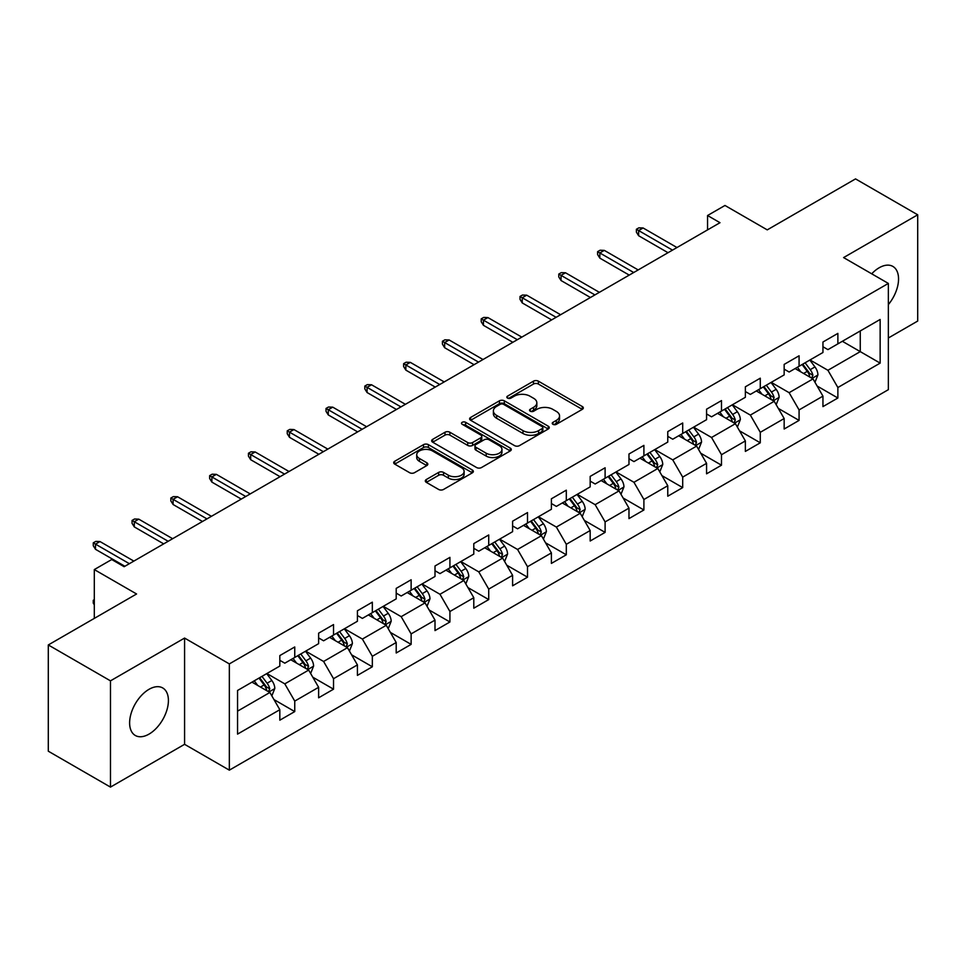 <?xml version="1.0" encoding="UTF-8"?>
<svg xmlns="http://www.w3.org/2000/svg" width="966" height="966" viewBox="0 0 966 966"><rect width="100%" height="100%" fill="white"/><g stroke="black" fill="none" stroke-linecap="round" stroke-linejoin="round"><path stroke-width="1.45" d="M552.95 424.315A2.415 1.401 0 0 0 556.368 424.315L582.305 409.343A3.453 1.992 0 0 0 583.319 407.93A3.453 1.992 0 0 0 582.305 406.529L538.364 381.159A3.453 1.992 0 0 0 533.486 381.159L507.548 396.132A2.415 1.401 0 0 0 506.836 397.123A2.415 1.401 0 0 0 507.548 398.101A2.415 1.401 0 0 0 510.966 398.101L514.323 396.169A11.049 6.376 0 0 1 529.948 396.169L533.606 398.282A11.049 6.376 0 0 1 536.842 402.786A11.049 6.376 0 0 1 533.606 407.302L530.249 409.234A2.415 1.401 0 0 0 529.537 410.224A2.415 1.401 0 0 0 530.249 411.214A2.415 1.401 0 0 0 533.667 411.214L537.024 409.27A11.049 6.376 0 0 1 552.649 409.27L556.307 411.383A11.049 6.376 0 0 1 559.543 415.899A11.049 6.376 0 0 1 556.307 420.403L552.95 422.347A2.415 1.401 0 0 0 552.238 423.337A2.415 1.401 0 0 0 552.95 424.315L552.95 422.347M149.018 734.112A27.434 15.842 120 0 0 166.937 709.938A27.434 15.842 120 0 0 162.735 687.961A27.434 15.842 120 0 0 149.018 689.313A27.434 15.842 120 0 0 131.098 713.488A27.434 15.842 120 0 0 135.3 735.476A27.434 15.842 120 0 0 149.018 734.112M888.358 304.58A27.434 15.842 120 0 0 892.874 266.423A27.434 15.842 120 0 0 879.157 267.775A27.434 15.842 120 0 0 871.694 273.813M426.32 479.522A3.453 1.992 0 0 0 425.318 480.935A3.453 1.992 0 0 0 426.32 482.348L438.649 489.46A3.453 1.992 0 0 0 443.527 489.46L472.338 472.833A3.453 1.992 0 0 0 473.352 471.42A3.453 1.992 0 0 0 472.338 470.019L428.397 444.65A3.453 1.992 0 0 0 423.519 444.65L394.708 461.277A3.453 1.992 0 0 0 393.705 462.69A3.453 1.992 0 0 0 394.708 464.091L409.608 472.688A3.453 1.992 0 0 0 414.486 472.688L426.815 465.576A3.453 1.992 0 0 0 427.817 464.163A3.453 1.992 0 0 0 426.815 462.762L419.425 458.488A9.237 5.337 0 0 1 416.72 454.72A9.237 5.337 0 0 1 422.42 449.794A9.237 5.337 0 0 1 432.49 450.953L461.41 467.653A9.237 5.337 0 0 1 464.115 471.42A9.237 5.337 0 0 1 458.415 476.347A9.237 5.337 0 0 1 448.357 475.2L443.527 472.41A3.453 1.992 0 0 0 438.649 472.41L426.32 479.522L426.32 482.348M888.358 337.991L917.7 321.05L917.7 214.802L855.526 178.903L767.245 229.872L724.971 205.468L707.559 215.515L719.996 222.699L124.143 566.704L111.718 559.531L94.306 569.578L94.306 618.397M110.474 680.849L110.474 787.097L184.578 744.315L184.578 638.067L110.474 680.849L48.3 644.95L136.58 593.981L94.306 569.578M184.578 638.067L229.34 663.908L888.358 283.424L888.358 389.672L229.34 770.156L229.34 663.908M917.7 214.802L843.596 257.584L888.358 283.424M514.564 445.628A3.453 1.992 0 0 0 519.442 445.628L548.253 429.001A3.453 1.992 0 0 0 549.268 427.6A3.453 1.992 0 0 0 548.253 426.187L504.312 400.818A3.453 1.992 0 0 0 499.434 400.818L470.623 417.445A3.453 1.992 0 0 0 469.621 418.858A3.453 1.992 0 0 0 470.623 420.27L514.564 445.628M463.173 424.835A2.415 1.401 0 0 1 465.624 425.185L465.624 422.311L510.29 448.103A3.453 1.992 0 0 1 511.304 449.504A3.453 1.992 0 0 1 510.29 450.917L481.491 467.544A3.453 1.992 0 0 1 476.612 467.544L432.671 442.186L432.671 439.361A3.453 1.992 0 0 0 431.657 440.774A3.453 1.992 0 0 0 432.671 442.186M432.671 439.361L445 432.249A3.453 1.992 0 0 1 449.878 432.249L467.701 442.537A3.453 1.992 0 0 0 472.579 442.537L480.754 437.815A3.453 1.992 0 0 0 481.768 436.403A3.453 1.992 0 0 0 480.754 434.99L462.207 424.279A2.415 1.401 0 0 1 461.494 423.301A2.415 1.401 0 0 1 462.992 422.009A2.415 1.401 0 0 1 465.624 422.311M110.474 787.097L48.3 751.198L48.3 644.95M273.982 699.589L294.751 711.58L294.751 701.099L318.623 687.309L318.623 697.79L333.536 689.181L333.536 678.7L357.42 664.91L357.42 675.391L372.333 666.782L372.333 656.3L396.205 642.511L396.205 652.992L411.13 644.382L411.13 633.901L435.002 620.112L435.002 630.593L449.927 621.983L449.927 611.502L473.799 597.712L473.799 608.194L488.724 599.584L488.724 589.103L512.596 575.325L512.596 585.807L527.508 577.185L527.508 566.704L551.393 552.926L551.393 563.407L566.305 554.786L566.305 544.305L590.178 530.527L590.178 541.008L605.102 532.387L605.102 521.906L628.975 508.128L628.975 518.609L643.899 509.988L643.899 499.507L667.772 485.729L667.772 496.21L682.696 487.601L682.696 477.119L706.569 463.33L706.569 473.811L721.493 465.201L721.493 454.72L745.366 440.931L745.366 451.412L760.278 442.802L760.278 432.321L784.163 418.532L784.163 429.013L799.075 420.403L799.075 409.922L822.947 396.132L822.947 406.614L837.872 398.004L837.872 387.523L880.147 363.119L880.147 319.468L860.259 330.952L860.259 351.624L880.147 363.119M294.751 711.58L279.826 720.189L279.826 709.708L237.551 734.112L237.551 690.473L279.826 666.057L279.826 655.576L294.751 646.966L294.751 657.448L318.623 643.658L318.623 633.177L333.536 624.567L333.536 635.048L357.42 621.259L357.42 610.778L372.333 602.168L372.333 612.649L396.205 598.872L396.205 588.391L411.13 579.769L411.13 590.25L435.002 576.473L435.002 565.991L449.927 557.37L449.927 567.851L473.799 554.073L473.799 543.592L488.724 534.971L488.724 545.452L512.596 531.674L512.596 521.193L527.508 512.572L527.508 523.053L551.393 509.275L551.393 498.794L566.305 490.173L566.305 500.654L590.178 486.876L590.178 476.395L605.102 467.785L605.102 478.267L628.975 464.477L628.975 453.996L643.899 445.386L643.899 455.867L667.772 442.078L667.772 431.597L682.696 422.987L682.696 433.468L706.569 419.679L706.569 409.198L721.493 400.588L721.493 411.069L745.366 397.28L745.366 386.798L760.278 378.189L760.278 388.67L784.163 374.893L784.163 364.399L799.075 355.79L799.075 366.271L822.947 352.493L822.947 342.012L837.872 333.391L837.872 343.872L880.147 319.468M290.766 659.742L308.673 670.078L284.801 683.868L266.894 673.531M279.826 660.321L284.801 663.183L294.751 657.448M284.801 683.868L294.751 701.099M308.673 670.078L318.623 687.309M329.563 637.343L347.47 647.679L323.598 661.468L305.691 651.132M318.623 637.922L323.598 640.796L333.536 635.048M323.598 661.468L333.536 678.7M347.47 647.679L357.42 664.91M368.36 614.944L386.267 625.28L362.383 639.069L344.488 628.733M357.42 615.523L362.383 618.397L372.333 612.649M362.383 639.069L372.333 656.3M386.267 625.28L396.205 642.511M407.157 592.544L425.052 602.881L401.18 616.67L383.273 606.334M396.205 593.124L401.18 595.998L411.13 590.25M401.18 616.67L411.13 633.901M425.052 602.881L435.002 620.112M445.942 570.145L463.849 580.494L439.977 594.271L422.07 583.935M435.002 570.725L439.977 573.599L449.927 567.851M439.977 594.271L449.927 611.502M463.849 580.494L473.799 597.712M484.739 547.758L502.646 558.094L478.774 571.872L460.867 561.536M473.799 548.326L478.774 551.2L488.724 545.452M478.774 571.872L488.724 589.103M502.646 558.094L512.596 575.325M523.536 525.359L541.443 535.695L517.571 549.473L499.663 539.137M512.596 525.927L517.571 528.8L527.508 523.053M517.571 549.473L527.508 566.704M541.443 535.695L551.393 552.926M562.333 502.96L580.24 513.296L556.368 527.074L538.46 516.738M551.393 503.528L556.368 506.401L566.305 500.654M556.368 527.074L566.305 544.305M580.24 513.296L590.178 530.527M601.13 480.561L619.025 490.897L595.153 504.675L577.245 494.338M590.178 481.128L595.153 484.002L605.102 478.267M595.153 504.675L605.102 521.906M619.025 490.897L628.975 508.128M639.915 458.162L657.822 468.498L633.95 482.288L616.042 471.939M628.975 458.741L633.95 461.603L643.899 455.867M633.95 482.288L643.899 499.507M657.822 468.498L667.772 485.729M678.712 435.763L696.619 446.099L672.747 459.888L654.839 449.552M667.772 436.342L672.747 439.204L682.696 433.468M672.747 459.888L682.696 477.119M696.619 446.099L706.569 463.33M717.509 413.363L735.416 423.7L711.544 437.489L693.636 427.153M706.569 413.943L711.544 416.817L721.493 411.069M711.544 437.489L721.493 454.72M735.416 423.7L745.366 440.931M756.306 390.964L774.213 401.301L750.341 415.09L732.433 404.754M745.366 391.544L750.341 394.418L760.278 388.67M750.341 415.09L760.278 432.321M774.213 401.301L784.163 418.532M795.103 368.565L813.01 378.901L789.125 392.691L771.23 382.355M784.163 369.145L789.125 372.019L799.075 366.271M789.125 392.691L799.075 409.922M813.01 378.901L822.947 396.132M842.352 341.288L860.259 351.624L827.922 370.292L810.015 359.956M822.947 346.746L827.922 349.62L837.872 343.872M827.922 370.292L837.872 387.523M184.578 744.315L229.34 770.156M707.559 215.515L707.559 229.872M237.551 711.145L269.876 692.477L251.969 682.141M269.876 692.477L279.826 709.708M817.103 386.014L837.872 398.004M778.318 408.413L799.075 420.403M739.521 430.812L760.278 442.802M700.724 453.211L721.493 465.201M661.927 475.61L682.696 487.601M623.13 498.009L643.899 509.988M584.333 520.396L605.102 532.387M545.548 542.795L566.305 554.786M506.752 565.195L527.508 577.185M467.955 587.594L488.724 599.584M429.158 609.993L449.927 621.983M390.361 632.392L411.13 644.382M351.576 654.791L372.333 666.782M312.779 677.19L333.536 689.181M553.916 424.654L556.307 423.277A11.049 6.376 0 0 0 559.543 418.773L559.543 415.899M536.842 402.786L536.842 405.66A11.049 6.376 0 0 1 533.606 410.176L531.215 411.552M582.256 409.367L538.364 384.033A3.453 1.992 0 0 0 533.486 384.033L508.514 398.451M548.205 429.025L504.312 403.691A3.453 1.992 0 0 0 499.434 403.691L470.671 420.295M542.143 428.578A2.415 1.401 0 0 0 542.856 427.6A2.415 1.401 0 0 0 542.143 426.61L503.576 404.343A2.415 1.401 0 0 0 500.159 404.343L496.621 406.384A11.049 6.376 0 0 0 493.385 410.9A11.049 6.376 0 0 0 496.621 415.404L522.992 430.631A11.049 6.376 0 0 0 538.605 430.631L542.143 428.578L542.143 431.452A2.415 1.401 0 0 0 542.856 430.462L542.856 427.6M493.385 410.9L493.385 413.762A11.049 6.376 0 0 0 496.621 418.278L496.621 415.404M542.143 431.452L538.605 433.493A11.049 6.376 0 0 1 522.992 433.493L496.621 418.278M432.72 442.211L445 435.123L445 432.249M481.768 436.403L481.768 439.276A3.453 1.992 0 0 1 480.754 440.689L472.579 445.411A3.453 1.992 0 0 1 467.701 445.411L449.878 435.123A3.453 1.992 0 0 0 445 435.123M465.624 425.185L510.253 450.941M486.188 453.211A9.237 5.337 0 0 0 496.246 454.37A9.237 5.337 0 0 0 501.958 449.444A9.237 5.337 0 0 0 499.253 445.664L489.062 439.784A3.453 1.992 0 0 0 484.171 439.784L475.996 444.505A3.453 1.992 0 0 0 474.982 445.918A3.453 1.992 0 0 0 475.996 447.33L486.188 453.211L486.188 456.085A9.237 5.337 0 0 0 496.246 457.232A9.237 5.337 0 0 0 501.958 452.305L501.958 449.444M474.982 445.918L474.982 448.792A3.453 1.992 0 0 0 475.996 450.192L475.996 447.33M486.188 456.085L475.996 450.192M464.115 471.42L464.115 474.294A9.237 5.337 0 0 1 458.415 479.221A9.237 5.337 0 0 1 448.357 478.061L443.527 475.284A3.453 1.992 0 0 0 438.649 475.284L426.368 482.372M416.72 454.72L416.72 457.594A9.237 5.337 0 0 0 419.425 461.362L419.425 458.488M426.767 465.6L419.425 461.362M472.338 470.019L472.338 472.833L428.397 447.524A3.453 1.992 0 0 0 423.519 447.524L394.756 464.127L394.708 461.277M814.966 382.307L817.924 374.856A9.322 5.385 -120 0 0 814.954 366.923L809.822 360.064M800.874 371.898L797.385 367.249M811.561 378.08L812.901 375.255A9.322 5.385 -120 0 0 810.232 369.652L805.101 362.793M802.758 364.146L808.457 371.753A4.745 2.741 60 0 1 809.315 373.19L812.901 375.255M802.106 364.52L807.238 371.367A9.322 5.385 60 0 1 809.906 376.981M672.493 250.122L638.623 230.56L638.623 235.728L636.389 232.142L636.389 229.268L638.623 230.56L643.102 227.976L676.973 247.537M638.623 235.728L668.025 252.706M636.389 229.268L638.876 227.831L643.102 227.976M776.169 404.706L779.127 397.255A9.322 5.385 -120 0 0 776.157 389.322L771.025 382.464M762.077 394.297L758.588 389.648M772.764 400.467L774.104 397.654A9.322 5.385 -120 0 0 771.436 392.051L766.304 385.192M763.961 386.545L769.66 394.14A4.745 2.741 60 0 1 770.518 395.589L774.104 397.654M763.321 386.919L768.453 393.766A9.322 5.385 60 0 1 771.122 399.381M737.384 427.105L740.342 419.655A9.322 5.385 -120 0 0 737.36 411.721L732.228 404.863M723.28 416.696L719.791 412.047M733.967 422.866L735.307 420.053A9.322 5.385 -120 0 0 732.639 414.45L727.507 407.592M725.176 408.944L730.864 416.539A4.745 2.741 60 0 1 731.733 417.988L735.307 420.053M724.524 409.318L729.656 416.165A9.322 5.385 60 0 1 732.325 421.78M633.708 272.521L599.838 252.959L599.838 258.127L597.592 254.541L597.592 251.667L599.838 252.959L604.305 250.375L638.176 269.937M599.838 258.127L629.228 275.105M597.592 251.667L600.079 250.23L604.305 250.375M594.911 294.92L561.041 275.358L561.041 280.526L558.795 276.94L558.795 274.066L561.041 275.358L565.508 272.774L599.379 292.336M561.041 280.526L590.431 297.504M558.795 274.066L561.282 272.629L565.508 272.774M698.587 449.504L701.545 442.054A9.322 5.385 -120 0 0 698.563 434.12L693.431 427.262M684.483 439.095L681.006 434.446M695.182 445.266L696.51 442.452A9.322 5.385 -120 0 0 693.842 436.849L688.71 429.991M686.379 431.343L692.067 438.938A4.745 2.741 60 0 1 692.936 440.387L696.51 442.452M685.727 431.717L690.859 438.564A9.322 5.385 60 0 1 693.528 444.167M659.79 471.903L662.748 464.453A9.322 5.385 -120 0 0 659.778 456.507L654.646 449.661M645.699 461.494L642.209 456.846M656.385 467.665L657.713 464.851A9.322 5.385 -120 0 0 655.045 459.236L649.913 452.39M647.582 453.742L653.27 461.337A4.745 2.741 60 0 1 654.139 462.786L657.713 464.851M646.93 454.117L652.062 460.963A9.322 5.385 60 0 1 654.731 466.566M620.993 494.302L623.951 486.852A9.322 5.385 -120 0 0 620.981 478.907L615.849 472.06M606.902 483.894L603.412 479.233M617.588 490.064L618.916 487.25A9.322 5.385 -120 0 0 616.26 481.636L611.116 474.789M608.785 476.141L614.485 483.737A4.745 2.741 60 0 1 615.342 485.174L618.916 487.25M608.133 476.516L613.265 483.362A9.322 5.385 60 0 1 615.934 488.965M556.114 317.307L522.244 297.757L522.244 302.926L520.01 299.339L520.01 296.465L522.244 297.757L526.724 295.173L560.594 314.723M522.244 302.926L551.634 319.891M520.01 296.465L522.485 295.028L526.724 295.173M517.317 339.706L483.447 320.157L483.447 325.325L481.213 321.738L481.213 318.865L483.447 320.157L487.927 317.572L521.797 337.122M483.447 325.325L512.837 342.29M481.213 318.865L483.7 317.428L487.927 317.572M478.52 362.105L444.65 342.556L444.65 347.724L442.416 344.137L442.416 341.264L444.65 342.556L449.13 339.972L483 359.521M444.65 347.724L474.052 364.689M442.416 341.264L444.903 339.827L449.13 339.972M439.723 384.504L405.853 364.955L405.853 370.123L403.619 366.525L403.619 363.663L405.853 364.955L410.333 362.371L444.203 381.92M405.853 370.123L435.255 387.088M403.619 363.663L406.106 362.226L410.333 362.371M400.938 406.903L367.068 387.354L367.068 392.522L364.822 388.924L364.822 386.062L367.068 387.354L371.536 384.77L405.406 404.319M367.068 392.522L396.458 409.487M364.822 386.062L367.309 384.625L371.536 384.77M362.141 429.302L328.271 409.741L328.271 414.921L326.025 411.323L326.025 408.449L328.271 409.741L332.751 407.157L366.621 426.718M328.271 414.921L357.661 431.887M326.025 408.449L328.512 407.024L332.751 407.157M323.344 451.702L289.474 432.14L289.474 437.308L287.24 433.722L287.24 430.848L289.474 432.14L293.954 429.556L327.824 449.118M289.474 437.308L318.865 454.286M287.24 430.848L289.728 429.411L293.954 429.556M284.547 474.101L250.677 454.539L250.677 459.707L248.443 456.121L248.443 453.247L250.677 454.539L255.157 451.955L289.027 471.517M250.677 459.707L280.068 476.685M248.443 453.247L250.931 451.81L255.157 451.955M245.75 496.5L211.88 476.938L211.88 482.106L209.646 478.52L209.646 475.646L211.88 476.938L216.36 474.354L250.23 493.916M211.88 482.106L241.283 499.084M209.646 475.646L212.134 474.209L216.36 474.354M206.966 518.899L173.095 499.337L173.095 504.506L170.849 500.919L170.849 498.045L173.095 499.337L177.563 496.753L211.433 516.315M173.095 504.506L202.486 521.483M170.849 498.045L173.337 496.609L177.563 496.753M168.169 541.286L134.298 521.737L134.298 526.905L132.052 523.318L132.052 520.445L134.298 521.737L138.766 519.153L172.636 538.702M134.298 526.905L163.689 543.87M132.052 520.445L134.54 519.008L138.766 519.153M129.372 563.685L95.501 544.136L95.501 549.304L93.267 545.718L93.267 542.844L95.501 544.136L99.981 541.552L133.851 561.101M95.501 549.304L124.892 566.269M93.267 542.844L95.755 541.407L99.981 541.552M582.196 516.701L585.154 509.251A9.322 5.385 -120 0 0 582.184 501.306L577.052 494.459M568.105 506.293L564.615 501.632M578.791 512.463L580.131 509.637A9.322 5.385 -120 0 0 577.463 504.035L572.331 497.188M569.988 498.528L575.688 506.136A4.745 2.741 60 0 1 576.545 507.573L580.131 509.637M569.348 498.903L574.48 505.761A9.322 5.385 60 0 1 577.149 511.364M543.411 539.1L546.37 531.638A9.322 5.385 -120 0 0 543.387 523.705L538.255 516.858M529.308 528.692L525.818 524.031M539.994 534.862L541.334 532.037A9.322 5.385 -120 0 0 538.666 526.434L533.534 519.587M531.191 520.928L536.891 528.535A4.745 2.741 60 0 1 537.748 529.972L541.334 532.037M530.551 521.302L535.683 528.16A9.322 5.385 60 0 1 538.352 533.763M504.614 561.5L507.573 554.037A9.322 5.385 -120 0 0 504.59 546.104L499.458 539.257M490.511 551.091L487.033 546.43M501.209 557.261L502.537 554.436A9.322 5.385 -120 0 0 499.869 548.833L494.737 541.986M492.406 543.327L498.094 550.934A4.745 2.741 60 0 1 498.963 552.371L502.537 554.436M491.754 543.701L496.886 550.56A9.322 5.385 60 0 1 499.555 556.162M465.817 583.887L468.776 576.436A9.322 5.385 -120 0 0 465.805 568.503L460.673 561.657M451.714 573.49L448.236 568.829M462.412 579.66L463.74 576.835A9.322 5.385 -120 0 0 461.072 571.232L455.94 564.373M453.609 565.726L459.297 573.333A4.745 2.741 60 0 1 460.166 574.77L463.74 576.835M452.957 566.1L458.089 572.959A9.322 5.385 60 0 1 460.758 578.562M427.02 606.286L429.979 598.835A9.322 5.385 -120 0 0 427.008 590.902L421.876 584.044M412.929 595.877L409.439 591.228M423.615 602.06L424.943 599.234A9.322 5.385 -120 0 0 422.275 593.631L417.143 586.773M414.812 588.125L420.512 595.732A4.745 2.741 60 0 1 421.369 597.169L424.943 599.234M414.16 588.499L419.292 595.358A9.322 5.385 60 0 1 421.961 600.961M388.223 628.685L391.182 621.235A9.322 5.385 -120 0 0 388.211 613.301L383.079 606.443M374.132 618.276L370.642 613.627M384.818 624.447L386.159 621.633A9.322 5.385 -120 0 0 383.49 616.03L378.358 609.172M376.015 610.524L381.715 618.119A4.745 2.741 60 0 1 382.572 619.568L386.159 621.633M375.363 610.898L380.507 617.745A9.322 5.385 60 0 1 383.164 623.36M349.426 651.084L352.385 643.634A9.322 5.385 -120 0 0 349.414 635.7L344.282 628.842M335.335 640.675L331.845 636.026M346.021 646.846L347.362 644.032A9.322 5.385 -120 0 0 344.693 638.429L339.561 631.571M337.219 632.923L342.918 640.518A4.745 2.741 60 0 1 343.775 641.967L347.362 644.032M336.579 633.298L341.71 640.144A9.322 5.385 60 0 1 344.379 645.759M310.641 673.483L313.6 666.033A9.322 5.385 -120 0 0 310.617 658.1L305.485 651.241M296.538 663.074L293.048 658.426M307.224 669.245L308.565 666.431A9.322 5.385 -120 0 0 305.896 660.829L300.764 653.97M298.434 655.322L304.121 662.918A4.745 2.741 60 0 1 304.99 664.367L308.565 666.431M297.782 655.697L302.913 662.543A9.322 5.385 60 0 1 305.582 668.146M271.844 695.882L274.803 688.432A9.322 5.385 -120 0 0 271.832 680.499L266.688 673.64M257.741 685.474L254.263 680.825M268.439 691.644L269.768 688.83A9.322 5.385 -120 0 0 267.099 683.216L261.967 676.369M259.637 677.721L265.324 685.317A4.745 2.741 60 0 1 266.193 686.766L269.768 688.83M258.985 678.096L264.116 684.942A9.322 5.385 60 0 1 266.785 690.545M94.306 604.825L93.267 603.146L93.267 600.272L94.306 599.669M94.306 600.876L93.267 600.272M556.307 423.277L556.307 420.403M530.249 411.214L530.249 409.234M533.606 410.176L533.606 407.302M507.548 398.101L507.548 396.132M533.486 384.033L533.486 381.159M538.364 384.033L538.364 381.159M582.305 409.343L582.305 406.529M470.623 420.27L470.623 417.445M499.434 403.691L499.434 400.818M504.312 403.691L504.312 400.818M548.253 429.001L548.253 426.187M522.992 433.493L522.992 430.631M538.605 433.493L538.605 430.631M449.878 435.123L449.878 432.249M467.701 445.411L467.701 442.537M472.579 445.411L472.579 442.537M480.754 440.689L480.754 437.815M510.29 450.917L510.29 448.103M438.649 475.284L438.649 472.41M443.527 475.284L443.527 472.41M448.357 478.061L448.357 475.2M426.815 465.576L426.815 462.762M423.519 447.524L423.519 444.65M428.397 447.524L428.397 444.65M812.08 378.37L817.864 375.037M810.232 369.652L814.954 366.923M803.603 373.48L807.238 371.367M773.295 400.769L779.067 397.437M771.436 392.051L776.157 389.322M764.806 395.879L768.453 393.766M734.498 423.168L740.282 419.836M732.639 414.45L737.36 411.721M726.009 418.278L729.656 416.165M695.701 445.567L701.485 442.235M693.842 436.849L698.563 434.12M687.212 440.665L690.859 438.564M656.904 467.967L662.688 464.634M655.045 459.236L659.778 456.507M648.415 463.064L652.062 460.963M618.107 490.366L623.891 487.033M616.26 481.636L620.981 478.907M609.631 485.463L613.265 483.362M579.31 512.765L585.094 509.42M577.463 504.035L582.184 501.306M570.834 507.862L574.48 505.761M540.525 535.164L546.297 531.819M538.666 526.434L543.387 523.705M532.037 530.262L535.683 528.16M501.728 557.563L507.512 554.218M499.869 548.833L504.59 546.104M493.24 552.661L496.886 550.56M462.931 579.962L468.715 576.617M461.072 571.232L465.805 568.503M454.443 575.06L458.089 572.959M424.134 602.361L429.918 599.017M422.275 593.631L427.008 590.902M415.646 597.459L419.292 595.358M385.337 624.748L391.121 621.416M383.49 616.03L388.211 613.301M376.861 619.858L380.507 617.745M346.553 647.148L352.324 643.815M344.693 638.429L349.414 635.7M338.064 642.257L341.71 640.144M307.756 669.547L313.539 666.214M305.896 660.829L310.617 658.1M299.267 664.644L302.913 662.543M268.959 691.946L274.742 688.613M267.099 683.216L271.832 680.499M260.47 687.043L264.116 684.942"/></g></svg>
